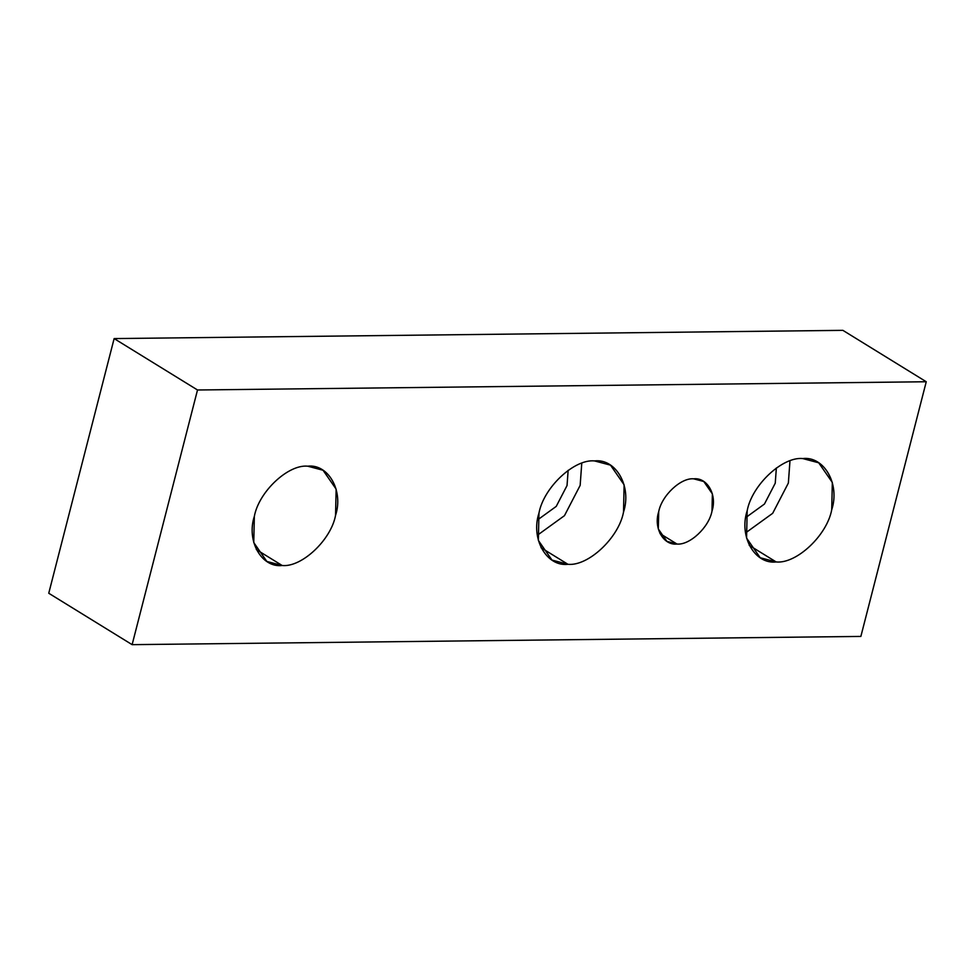 <?xml version="1.0" encoding="UTF-8"?>
<svg xmlns="http://www.w3.org/2000/svg" width="975" height="975" viewBox="0 0 975 975"><rect width="100%" height="100%" fill="white"/><g stroke="black" fill="none" stroke-linecap="round" stroke-linejoin="round"><path stroke-width="1.46" d="M749.227 545.342L776.173 561.953C796.49 564.038 827.044 535.336 831.712 509.779L832.333 482.467L818.707 462.796L802.73 458.555C782.401 456.483 751.859 485.184 747.179 510.742L746.57 538.054L760.195 557.724L776.173 561.953L749.227 545.342M789.969 460.895L788.361 483.052L772.675 513.313L745.582 532.898L772.675 513.313L788.361 483.052L789.969 460.895M745.802 517.554L764.449 504.038L775.247 483.198L776.356 467.988L775.247 483.198L764.449 504.038L745.802 517.554M541.015 547.694L567.962 564.306C588.291 566.39 618.832 537.688 623.513 512.131L624.122 484.819L610.496 465.148L594.518 460.919C574.19 458.835 543.648 487.537 538.968 513.094L538.358 540.406L551.984 560.077L567.962 564.306L541.015 547.694M581.758 463.247L580.149 485.404L564.464 515.665L537.371 535.251L564.464 515.665L580.149 485.404L581.758 463.247M537.591 519.907L556.237 506.391L567.036 485.55L568.145 470.34L567.036 485.55L556.237 506.391L537.591 519.907M256.303 549.547L282.202 565.512C301.714 567.499 331.061 539.943 335.546 515.385L336.143 489.145L323.054 470.255L307.698 466.184C288.186 464.197 258.838 491.753 254.353 516.311L253.756 542.551L266.845 561.442L282.202 565.512L256.303 549.547M659.977 533.557L676.979 544.038C689.788 545.342 709.044 527.256 711.994 511.132L712.384 493.911L703.792 481.516L693.713 478.835C680.903 477.531 661.647 495.617 658.698 511.741L658.308 528.962L666.9 541.357L676.979 544.038L659.977 533.557M197.511 389.988L926.25 381.749L842.875 330.342L114.136 338.581L197.511 389.988L114.136 338.581L48.75 593.251L132.125 644.658L48.75 593.251L114.136 338.581L842.875 330.342L926.25 381.749L860.864 636.419L132.125 644.658L197.511 389.988L132.125 644.658L860.864 636.419L926.25 381.749L197.511 389.988M676.979 544.038C663.414 545.647 653.36 527.877 658.698 511.741C661.647 495.617 680.903 477.531 693.713 478.835C707.277 477.226 717.332 494.995 711.994 511.132C709.044 527.256 689.788 545.342 676.979 544.038M282.202 565.512C261.544 567.962 246.224 540.893 254.353 516.311C258.838 491.753 288.186 464.197 307.698 466.184C328.356 463.747 343.675 490.803 335.546 515.385C331.061 539.943 301.714 567.499 282.202 565.512M567.962 564.306C546.463 566.865 530.522 538.688 538.968 513.094C543.648 487.537 574.19 458.835 594.518 460.919C616.017 458.372 631.958 486.537 623.513 512.131C618.832 537.688 588.291 566.39 567.962 564.306M776.173 561.953C754.674 564.501 738.721 536.335 747.179 510.742C751.859 485.184 782.401 456.483 802.73 458.555C824.228 456.008 840.17 484.185 831.712 509.779C827.044 535.336 796.49 564.038 776.173 561.953"/></g></svg>
